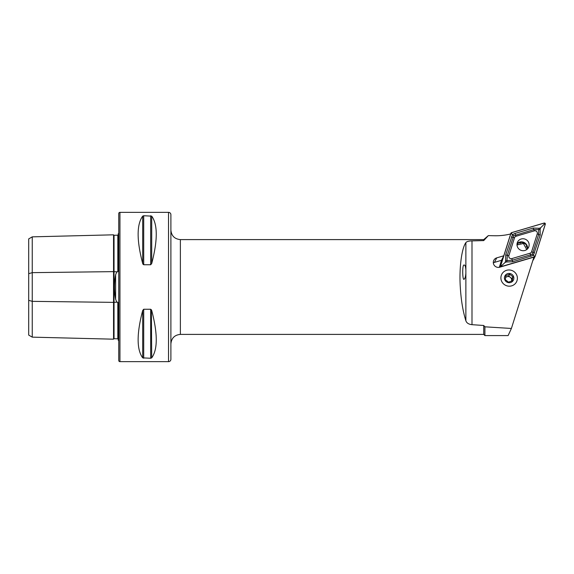 <?xml version="1.0" encoding="UTF-8"?>
<svg xmlns="http://www.w3.org/2000/svg" width="574" height="574" viewBox="0 0 574 574"><rect width="100%" height="100%" fill="white"/><g stroke="black" fill="none" stroke-linecap="round" stroke-linejoin="round"><path stroke-width="0.86" d="M118.28 339.277L117.821 338.818L114.032 338.725A0.474 0.474 0 0 0 113.544 339.184L32.252 337.146L28.7 335.094L28.7 273.676L32.252 272.65L113.544 271.631L113.544 234.816A0.474 0.474 0 0 0 114.032 235.275L117.821 235.182L118.28 234.723M113.544 339.184L113.544 302.369L116.823 302.175L115.625 299.291L115.625 274.709C114.09 282.874 114.09 291.068 115.625 299.291M32.252 337.146L32.252 301.35L113.544 302.369L113.544 271.631L116.823 271.825L115.625 274.709M116.823 271.825L117.821 271.753L118.28 270.361L118.28 233.582A2.368 2.368 0 0 0 118.753 233.295M118.753 340.705A2.368 2.368 0 0 0 118.28 340.418L118.28 303.639L117.821 302.247L116.823 302.175M464.086 265.073C464.99 264.801 465.586 266.401 465.873 269.866L465.873 273.188C465.643 276.324 465.141 278.225 464.373 278.892C462.429 282.602 462.041 263.868 464.086 265.073M509.138 269.959A8.294 8.072 26.8 0 0 501.741 274.336A8.294 8.072 26.8 0 0 509.138 286.189A8.294 8.072 26.8 0 0 516.543 281.82A8.294 8.072 26.8 0 0 509.138 269.959M527.434 246.691A7.584 7.376 26.8 0 0 525.023 243.749L521.651 242.321A7.584 7.376 26.8 0 0 518.896 242.379M525.023 243.749L521.651 242.321M511.398 328.457L484.908 326.821L484.908 335.582L508.112 335.582L511.398 328.457L533.899 257.123L499.767 267.204A4.979 4.843 -153.2 0 1 493.805 260.295A4.979 4.843 -153.2 0 1 496.732 257.87L503.778 255.789L510.666 233.962A61.619 59.94 26.8 0 1 494.479 235.749L488.338 235.613L483.724 240.592L483.724 239.602L488.338 235.613M483.724 239.602L180.372 239.602L180.372 334.398L483.724 334.398L483.724 325.48L471.993 324.676C468.7 324.324 466.662 323.019 465.873 320.758C462.938 311.381 461.073 300.13 460.291 287C459.056 268.689 461.618 248.305 465.873 242.63C466.648 241.554 468.693 240.972 471.993 240.886L483.724 240.592M119.944 212.344A1.184 1.184 0 0 0 118.753 213.535L118.753 360.465A1.184 1.184 0 0 0 119.944 361.656L119.944 212.344L168.526 212.344A2.368 2.368 0 0 1 170.894 214.719L170.894 359.281A2.368 2.368 0 0 1 168.526 361.656L119.944 361.656M118.28 322.638L118.28 308.331L118.28 322.638M118.28 265.669L118.28 251.362L118.28 265.669M142.682 216.14L142.682 263.516C136.619 240.298 136.619 224.506 142.682 216.14L143.708 215.738L151.708 216.14C157.771 224.506 157.771 240.298 151.708 263.516L150.682 264.75L143.708 264.75L142.682 263.516L143.012 264.284M142.682 357.86C136.619 349.494 136.619 333.702 142.682 310.484L143.708 309.25L150.682 309.25L151.708 310.484C157.771 333.702 157.771 349.494 151.708 357.86L150.682 358.262L142.682 357.86L142.682 310.484M484.908 326.821L483.724 325.48M503.778 255.789L501.497 260.309L494.444 262.39A4.979 4.843 26.8 0 0 493.317 262.885M151.708 357.86L151.378 309.716M28.7 273.676L28.7 238.906L32.252 236.854L113.544 234.816M28.7 300.324L32.252 301.35L32.252 236.854M517.152 243.555A7.584 7.376 -153.2 0 1 520.919 243.046M526.243 246.11A7.584 7.376 -153.2 0 1 527.513 248.8M501.568 260.158L499.344 267.211A2.368 2.303 26.8 0 0 499.315 267.312M499.602 267.247L502.286 258.752L499.344 267.211M532.758 260.761A2.368 2.303 26.8 0 0 533.009 260.366L533.318 259.757M526.76 249.561L523.395 243.484L516.995 244.983M517.253 242.845A6.113 5.948 26.8 0 0 528.518 247.494A6.113 5.948 26.8 0 0 525.31 239.222A6.113 5.948 26.8 0 0 517.253 242.845M530.082 253.206A2.368 2.303 26.8 0 0 531.61 251.713L537.257 233.826A2.368 2.303 26.8 0 0 534.279 230.87L516.04 236.258A2.368 2.303 26.8 0 0 514.512 237.751L508.873 255.638A2.368 2.303 26.8 0 0 511.843 258.594L530.082 253.206L530.462 254.834L532.22 254.146L532.988 252.373L531.61 251.713M534.602 256.793A0.947 0.926 26.8 0 0 535.219 256.198L545.3 224.233A0.947 0.926 26.8 0 0 544.109 223.049L511.52 232.671A0.947 0.926 26.8 0 0 510.91 233.274L500.829 265.231A0.947 0.926 26.8 0 0 502.02 266.415L534.602 256.793L533.038 259.9A0.947 0.926 26.8 0 0 533.59 259.434L535.162 256.327M527.499 248.922A6.113 5.948 26.8 0 0 517.059 243.649M535.169 256.183L545.257 224.219A0.904 0.875 26.8 0 0 544.123 223.092L511.534 232.721A0.904 0.875 26.8 0 0 510.953 233.288L500.872 265.245A0.904 0.875 26.8 0 0 502.006 266.372L534.588 256.743A0.904 0.875 26.8 0 0 535.169 256.183L534.265 256.011L534.588 256.743M505.608 260.919L505.737 254.834L512.51 234.601L514.971 233.446L533.21 228.057L539.079 228.294L538.756 229.636L540.127 229.335L540.206 235.003L533.382 255.322L512.733 261.773L506.648 261.952L506.978 260.61A5.654 5.503 26.8 0 0 506.978 260.61L505.608 260.919L505.134 262.404L501.676 265.633L500.872 265.245M534.559 252.89L532.988 252.373L538.627 234.486L538.756 229.643A5.654 5.503 26.8 0 0 538.756 229.636L533.72 229.614L513.687 235.749L510.953 233.288M532.22 254.146L534.265 256.011M505.134 262.404L506.648 261.952M540.127 229.335L540.593 227.849L544.346 224.047L545.257 224.219M540.593 227.849L539.079 228.294M513.687 235.749L507.316 255.344L506.971 260.61L512.223 260.223L511.843 258.594M505.536 277.637A3.552 3.458 -153.2 0 1 511.542 281.095M514.261 271.825A8.294 8.072 -153.2 0 1 515.61 283.255A8.294 8.072 -153.2 0 1 504.022 284.324A8.294 8.072 -153.2 0 1 502.673 272.901A8.294 8.072 -153.2 0 1 514.261 271.825M509.669 274.25L505.873 275.649L505.278 279.603L508.478 282.164L512.273 280.772L512.869 276.812L509.669 274.25L508.743 276.08L505.594 277.235M506.218 281.647A4.743 4.614 -153.2 0 1 505.443 275.118A4.743 4.614 -153.2 0 1 512.065 274.508A4.743 4.614 -153.2 0 1 512.833 281.038A4.743 4.614 -153.2 0 1 506.218 281.647M511.578 281.081L511.943 278.641L508.743 276.08M511.943 278.641L512.869 276.812M114.032 235.275L114.032 338.725M168.526 361.656L168.526 212.344M471.993 240.886L471.993 324.676M117.821 338.818L117.821 302.247M117.821 271.753L117.821 235.182M150.682 309.25L150.682 358.262M143.708 309.25L143.708 358.262M143.708 215.738L143.708 264.75M150.682 215.738L150.682 264.75M151.708 216.14L151.708 263.516M465.873 273.188L465.873 320.758M465.873 242.63L465.873 269.866M494.444 262.39L496.732 257.87M516.98 244.531A6.924 6.73 -153.2 0 1 517.777 244.215M499.839 267.183L500.829 265.231M510.544 233.991L510.91 233.274M501.676 265.633L502.006 266.372M544.346 224.047L544.123 223.092M511.757 233.668L511.534 232.721M512.733 261.773L512.223 260.223L530.462 254.834L530.964 256.391M505.737 254.834A1.657 0.38 -162.5 0 0 507.316 255.344L508.873 255.638M511.384 236.947L514.512 237.751M514.971 233.446L516.04 236.258M533.21 228.057L534.279 230.87M540.206 235.003A1.657 0.38 17.5 0 1 538.627 234.486L537.257 233.826M180.372 239.602C174.618 239.042 171.454 235.878 170.894 230.124M483.724 334.398L484.908 335.582M180.372 334.398C174.618 334.958 171.454 338.122 170.894 343.876M510.53 233.998L510.968 233.137"/></g></svg>

